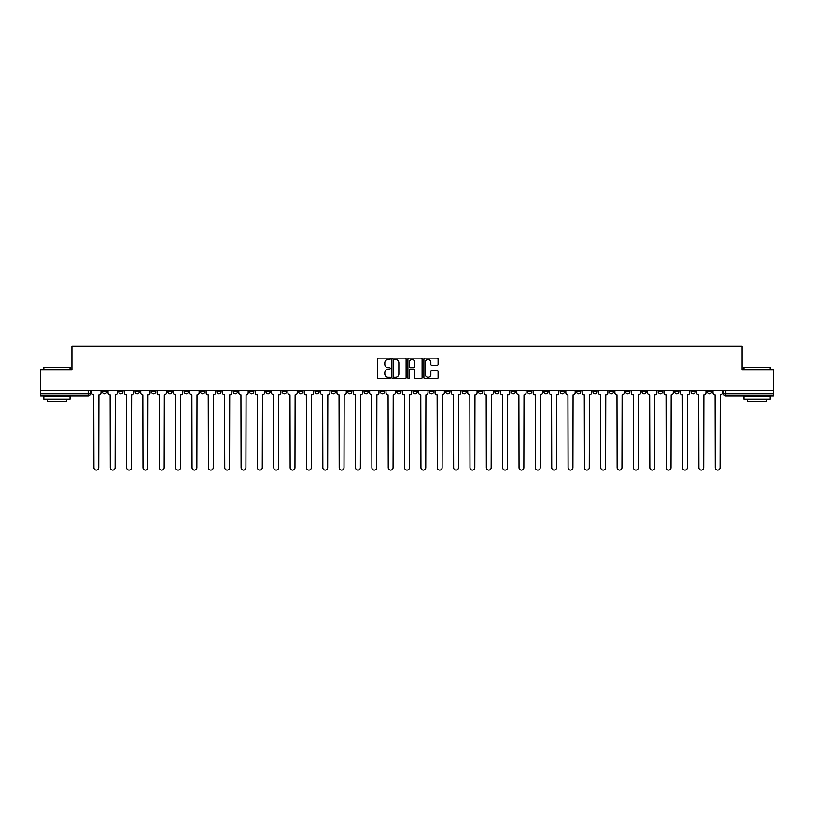 <?xml version="1.0" encoding="UTF-8"?>
<svg xmlns="http://www.w3.org/2000/svg" width="814" height="814" viewBox="0 0 814 814"><rect width="100%" height="100%" fill="white"/><g stroke="black" fill="none" stroke-linecap="round" stroke-linejoin="round"><path stroke-width="1.22" d="M390.232 358.862A0.722 0.722 0 0 0 389.509 358.14L378.581 358.14A1.028 1.028 0 0 0 377.554 359.167L377.554 377.686A1.028 1.028 0 0 0 378.581 378.714L389.509 378.714A0.722 0.722 0 0 0 390.232 378.001A0.722 0.722 0 0 0 389.509 377.279L388.095 377.279A3.297 3.297 0 0 1 384.808 373.982L384.808 372.446A3.297 3.297 0 0 1 388.095 369.149L389.509 369.149A0.722 0.722 0 0 0 390.232 368.427A0.722 0.722 0 0 0 389.509 367.714L388.095 367.714A3.297 3.297 0 0 1 384.808 364.418L384.808 362.871A3.297 3.297 0 0 1 388.095 359.584L389.509 359.584A0.722 0.722 0 0 0 390.232 358.862M641.981 390.547L641.981 391.697L646.174 391.697A2.096 2.096 0 0 1 644.078 393.793A2.096 2.096 0 0 1 641.981 391.697L641.981 390.547M543.874 390.547L543.874 391.697L548.066 391.697A2.096 2.096 0 0 1 545.97 393.793A2.096 2.096 0 0 1 543.874 391.697L543.874 390.547M527.523 390.547L527.523 391.697L531.725 391.697A2.096 2.096 0 0 1 529.629 393.793A2.096 2.096 0 0 1 527.523 391.697L527.523 390.547M429.426 390.547L429.426 391.697L433.618 391.697A2.096 2.096 0 0 1 431.522 393.793A2.096 2.096 0 0 1 429.426 391.697L429.426 390.547M413.074 390.547L413.074 391.697L417.267 391.697A2.096 2.096 0 0 1 415.171 393.793A2.096 2.096 0 0 1 413.074 391.697L413.074 390.547M396.733 390.547L396.733 391.697L400.926 391.697A2.096 2.096 0 0 1 398.829 393.793A2.096 2.096 0 0 1 396.733 391.697L396.733 390.547M364.031 390.547L364.031 391.697L368.223 391.697A2.096 2.096 0 0 1 366.127 393.793A2.096 2.096 0 0 1 364.031 391.697L364.031 390.547M331.329 391.697L331.329 390.547L331.329 391.697A2.096 2.096 0 0 0 333.425 393.793A2.096 2.096 0 0 1 331.329 391.697L335.521 391.697A2.096 2.096 0 0 1 333.425 393.793A2.096 2.096 0 0 0 335.521 391.697L335.521 390.547L335.521 391.697M314.977 391.697L314.977 390.547L314.977 391.697A2.096 2.096 0 0 0 317.073 393.793A2.096 2.096 0 0 1 314.977 391.697L319.169 391.697A2.096 2.096 0 0 1 317.073 393.793M298.626 391.697L298.626 390.547L298.626 391.697A2.096 2.096 0 0 0 300.722 393.793A2.096 2.096 0 0 1 298.626 391.697L302.818 391.697A2.096 2.096 0 0 1 300.722 393.793A2.096 2.096 0 0 0 302.818 391.697L302.818 390.547L302.818 391.697M282.275 390.547L282.275 391.697L286.477 391.697A2.096 2.096 0 0 1 284.371 393.793A2.096 2.096 0 0 1 282.275 391.697L282.275 390.547M265.934 390.547L265.934 391.697L270.126 391.697A2.096 2.096 0 0 1 268.03 393.793A2.096 2.096 0 0 1 265.934 391.697L265.934 390.547M249.583 390.547L249.583 391.697L253.775 391.697A2.096 2.096 0 0 1 251.679 393.793A2.096 2.096 0 0 1 249.583 391.697L249.583 390.547M233.231 391.697L233.231 390.547L233.231 391.697A2.096 2.096 0 0 0 235.327 393.793A2.096 2.096 0 0 1 233.231 391.697L237.423 391.697A2.096 2.096 0 0 1 235.327 393.793M200.529 391.697L200.529 390.547L200.529 391.697A2.096 2.096 0 0 0 202.625 393.793A2.096 2.096 0 0 1 200.529 391.697L204.721 391.697A2.096 2.096 0 0 1 202.625 393.793A2.096 2.096 0 0 0 204.721 391.697L204.721 390.547L204.721 391.697M184.178 391.697L184.178 390.547L184.178 391.697A2.096 2.096 0 0 0 186.274 393.793A2.096 2.096 0 0 1 184.178 391.697L188.37 391.697A2.096 2.096 0 0 1 186.274 393.793A2.096 2.096 0 0 0 188.37 391.697L188.37 390.547L188.37 391.697M167.826 391.697L167.826 390.547L167.826 391.697A2.096 2.096 0 0 0 169.923 393.793A2.096 2.096 0 0 1 167.826 391.697L172.019 391.697A2.096 2.096 0 0 1 169.923 393.793A2.096 2.096 0 0 0 172.019 391.697L172.019 390.547L172.019 391.697M151.485 391.697L151.485 390.547L151.485 391.697A2.096 2.096 0 0 0 153.581 393.793A2.096 2.096 0 0 1 151.485 391.697L155.678 391.697A2.096 2.096 0 0 1 153.581 393.793M135.134 391.697L135.134 390.547L135.134 391.697A2.096 2.096 0 0 0 137.23 393.793A2.096 2.096 0 0 1 135.134 391.697L139.326 391.697A2.096 2.096 0 0 1 137.23 393.793A2.096 2.096 0 0 0 139.326 391.697L139.326 390.547L139.326 391.697M118.783 391.697L118.783 390.547L118.783 391.697A2.096 2.096 0 0 0 120.879 393.793A2.096 2.096 0 0 1 118.783 391.697L122.975 391.697A2.096 2.096 0 0 1 120.879 393.793A2.096 2.096 0 0 0 122.975 391.697L122.975 390.547L122.975 391.697M437.067 365.394A1.028 1.028 0 0 0 438.095 364.367L438.095 359.167A1.028 1.028 0 0 0 437.067 358.14L424.928 358.14A1.028 1.028 0 0 0 423.901 359.167L423.901 377.686A1.028 1.028 0 0 0 424.928 378.714L437.067 378.714A1.028 1.028 0 0 0 438.095 377.686L438.095 371.418A1.028 1.028 0 0 0 437.067 370.39L431.868 370.39A1.028 1.028 0 0 0 430.84 371.418L430.84 374.521A2.747 2.747 0 0 1 428.093 377.279A2.747 2.747 0 0 1 425.335 374.521L425.335 362.332A2.747 2.747 0 0 1 428.093 359.584A2.747 2.747 0 0 1 430.84 362.332L430.84 364.367A1.028 1.028 0 0 0 431.868 365.394L437.067 365.394M40.7 390.547L40.7 369.688L71.937 369.688L71.937 346.316L742.063 346.316L742.063 369.688L773.3 369.688L773.3 390.547L40.7 390.547L40.7 393.793L90.273 393.793L90.273 390.547L90.273 393.793A2.096 2.096 0 0 1 88.177 395.889L40.7 395.889L40.7 393.793M406.105 359.167A1.028 1.028 0 0 0 405.067 358.14L392.928 358.14A1.028 1.028 0 0 0 391.9 359.167L391.9 377.686A1.028 1.028 0 0 0 392.928 378.714L405.067 378.714A1.028 1.028 0 0 0 406.105 377.686L406.105 359.167M408.933 358.14L421.072 358.14A1.028 1.028 0 0 1 422.1 359.167L422.1 377.686A1.028 1.028 0 0 1 421.072 378.714L415.873 378.714A1.028 1.028 0 0 1 414.845 377.686L414.845 370.177A1.028 1.028 0 0 0 413.817 369.149L410.368 369.149A1.028 1.028 0 0 0 409.34 370.177L409.34 378.001A0.722 0.722 0 0 1 408.618 378.714A0.722 0.722 0 0 1 407.895 378.001L407.895 359.167A1.028 1.028 0 0 1 408.933 358.14M723.727 390.547L723.727 393.793L773.3 393.793L773.3 395.889L725.823 395.889A2.096 2.096 0 0 1 723.727 393.793M773.3 390.547L773.3 393.793M711.568 390.547L711.568 391.697A2.096 2.096 0 0 1 709.472 393.793A2.096 2.096 0 0 1 707.376 391.697A2.096 2.096 0 0 0 709.472 393.793M707.376 390.547L707.376 391.697L711.568 391.697M695.217 390.547L695.217 391.697A2.096 2.096 0 0 1 693.121 393.793A2.096 2.096 0 0 1 691.025 391.697L695.217 391.697A2.096 2.096 0 0 1 693.121 393.793M691.025 390.547L691.025 391.697M678.866 390.547L678.866 391.697A2.096 2.096 0 0 1 676.77 393.793A2.096 2.096 0 0 1 674.674 391.697A2.096 2.096 0 0 0 676.77 393.793M674.674 390.547L674.674 391.697L678.866 391.697M662.515 390.547L662.515 391.697A2.096 2.096 0 0 1 660.419 393.793A2.096 2.096 0 0 1 658.322 391.697L662.515 391.697M658.322 390.547L658.322 391.697M646.174 390.547L646.174 391.697A2.096 2.096 0 0 1 644.078 393.793M629.822 390.547L629.822 391.697A2.096 2.096 0 0 1 627.726 393.793A2.096 2.096 0 0 1 625.63 391.697L629.822 391.697M625.63 390.547L625.63 391.697M613.471 390.547L613.471 391.697A2.096 2.096 0 0 1 611.375 393.793A2.096 2.096 0 0 1 609.279 391.697L613.471 391.697M609.279 390.547L609.279 391.697M597.12 390.547L597.12 391.697A2.096 2.096 0 0 1 595.024 393.793A2.096 2.096 0 0 1 592.928 391.697A2.096 2.096 0 0 0 595.024 393.793M592.928 390.547L592.928 391.697L597.12 391.697M580.769 390.547L580.769 391.697A2.096 2.096 0 0 1 578.673 393.793A2.096 2.096 0 0 1 576.577 391.697L580.769 391.697M576.577 390.547L576.577 391.697M564.417 390.547L564.417 391.697A2.096 2.096 0 0 1 562.321 393.793A2.096 2.096 0 0 1 560.225 391.697L564.417 391.697M560.225 390.547L560.225 391.697M548.066 390.547L548.066 391.697M531.725 390.547L531.725 391.697L531.725 390.547M515.374 390.547L515.374 391.697A2.096 2.096 0 0 1 513.278 393.793A2.096 2.096 0 0 1 511.182 391.697L515.374 391.697M511.182 390.547L511.182 391.697M499.023 390.547L499.023 391.697A2.096 2.096 0 0 1 496.927 393.793A2.096 2.096 0 0 1 494.831 391.697L499.023 391.697M494.831 390.547L494.831 391.697M482.671 390.547L482.671 391.697A2.096 2.096 0 0 1 480.575 393.793A2.096 2.096 0 0 1 478.479 391.697L482.671 391.697M478.479 390.547L478.479 391.697M466.32 390.547L466.32 391.697A2.096 2.096 0 0 1 464.224 393.793A2.096 2.096 0 0 1 462.128 391.697L466.32 391.697M462.128 390.547L462.128 391.697M449.969 390.547L449.969 391.697A2.096 2.096 0 0 1 447.873 393.793A2.096 2.096 0 0 1 445.777 391.697L449.969 391.697M445.777 390.547L445.777 391.697M433.618 390.547L433.618 391.697A2.096 2.096 0 0 1 431.522 393.793M417.267 390.547L417.267 391.697M400.926 391.697L400.926 390.547L400.926 391.697A2.096 2.096 0 0 1 398.829 393.793M384.574 390.547L384.574 391.697A2.096 2.096 0 0 1 382.478 393.793A2.096 2.096 0 0 1 380.382 391.697A2.096 2.096 0 0 0 382.478 393.793A2.096 2.096 0 0 0 384.574 391.697L380.382 391.697L380.382 390.547M368.223 391.697L368.223 390.547L368.223 391.697A2.096 2.096 0 0 1 366.127 393.793M351.872 390.547L351.872 391.697A2.096 2.096 0 0 1 349.776 393.793A2.096 2.096 0 0 1 347.68 391.697A2.096 2.096 0 0 0 349.776 393.793M347.68 390.547L347.68 391.697L351.872 391.697M319.169 390.547L319.169 391.697L319.169 390.547M286.477 391.697L286.477 390.547L286.477 391.697A2.096 2.096 0 0 1 284.371 393.793M270.126 391.697L270.126 390.547L270.126 391.697A2.096 2.096 0 0 1 268.03 393.793M253.775 391.697L253.775 390.547L253.775 391.697A2.096 2.096 0 0 1 251.679 393.793M237.423 390.547L237.423 391.697L237.423 390.547M221.072 391.697L221.072 390.547L221.072 391.697A2.096 2.096 0 0 1 218.976 393.793A2.096 2.096 0 0 1 216.88 391.697L221.072 391.697A2.096 2.096 0 0 1 218.976 393.793M216.88 390.547L216.88 391.697M155.678 390.547L155.678 391.697L155.678 390.547M106.624 390.547L106.624 391.697A2.096 2.096 0 0 1 104.528 393.793A2.096 2.096 0 0 1 102.432 391.697A2.096 2.096 0 0 0 104.528 393.793A2.096 2.096 0 0 0 106.624 391.697L106.624 390.547M102.432 390.547L102.432 391.697L106.624 391.697M88.177 390.547L88.177 395.889A2.096 2.096 0 0 0 90.273 393.793M394.068 359.584A0.722 0.722 0 0 0 393.345 360.307L393.345 376.556A0.722 0.722 0 0 0 394.068 377.279L395.553 377.279A3.297 3.297 0 0 0 398.85 373.982L398.85 362.871A3.297 3.297 0 0 0 395.553 359.584L394.068 359.584M414.845 362.383A2.747 2.747 0 0 0 412.088 359.635A2.747 2.747 0 0 0 409.34 362.383L409.34 366.687A1.028 1.028 0 0 0 410.368 367.714L413.817 367.714A1.028 1.028 0 0 0 414.845 366.687L414.845 362.383M91.687 390.547L91.687 392.745A2.096 2.096 139.8 0 0 93.783 394.841L93.946 467.684A2.411 2.411 139.8 0 0 96.357 470.095A2.411 2.411 139.8 0 0 98.759 467.684L98.921 394.841A2.096 2.096 139.8 0 0 101.017 392.745L101.017 390.547M108.038 390.547L108.038 392.745A2.096 2.096 139.8 0 0 110.134 394.841L110.287 467.684A2.411 2.411 139.8 0 0 112.698 470.095A2.411 2.411 139.8 0 0 115.11 467.684L115.273 394.841A2.096 2.096 139.8 0 0 117.369 392.745L117.369 390.547M124.389 390.547L124.389 392.745A2.096 2.096 139.8 0 0 126.485 394.841L126.638 467.684A2.411 2.411 139.8 0 0 129.05 470.095A2.411 2.411 139.8 0 0 131.461 467.684L131.624 394.841A2.096 2.096 139.8 0 0 133.72 392.745L133.72 390.547M43.844 367.379L70.045 367.379L43.844 367.379L43.844 369.688M70.045 399.033L43.844 399.033L43.844 396.418L70.045 396.418L70.045 399.033M66.382 399.033L66.382 401.444L47.517 401.444L47.517 399.033M743.955 367.379L770.156 367.379L743.955 367.379L743.955 369.688M770.156 399.033L743.955 399.033L743.955 396.418L770.156 396.418L770.156 399.033M766.483 399.033L766.483 401.444L747.618 401.444L747.618 399.033M140.741 390.547L140.741 392.745A2.096 2.096 139.8 0 0 142.837 394.841L142.989 467.684A2.411 2.411 139.8 0 0 145.401 470.095A2.411 2.411 139.8 0 0 147.812 467.684L147.965 394.841A2.096 2.096 139.8 0 0 150.061 392.745L150.061 390.547M157.092 390.547L157.092 392.745A2.096 2.096 139.8 0 0 159.188 394.841L159.34 467.684A2.411 2.411 139.8 0 0 161.752 470.095A2.411 2.411 139.8 0 0 164.163 467.684L164.316 394.841A2.096 2.096 139.8 0 0 166.412 392.745L166.412 390.547M173.433 390.547L173.433 392.745A2.096 2.096 139.8 0 0 175.539 394.841L175.692 467.684A2.411 2.411 139.8 0 0 178.103 470.095A2.411 2.411 139.8 0 0 180.515 467.684L180.667 394.841A2.096 2.096 139.8 0 0 182.763 392.745L182.763 390.547M189.784 390.547L189.784 392.745A2.096 2.096 139.8 0 0 191.88 394.841L192.043 467.684A2.411 2.411 139.8 0 0 194.454 470.095A2.411 2.411 139.8 0 0 196.866 467.684L197.019 394.841A2.096 2.096 139.8 0 0 199.115 392.745L199.115 390.547M206.135 390.547L206.135 392.745A2.096 2.096 139.8 0 0 208.231 394.841L208.394 467.684A2.411 2.411 139.8 0 0 210.806 470.095A2.411 2.411 139.8 0 0 213.217 467.684L213.37 394.841A2.096 2.096 139.8 0 0 215.466 392.745L215.466 390.547M222.487 390.547L222.487 392.745A2.096 2.096 139.8 0 0 224.583 394.841L224.745 467.684A2.411 2.411 139.8 0 0 227.147 470.095A2.411 2.411 139.8 0 0 229.558 467.684L229.721 394.841A2.096 2.096 139.8 0 0 231.817 392.745L231.817 390.547M238.838 390.547L238.838 392.745A2.096 2.096 139.8 0 0 240.934 394.841L241.086 467.684A2.411 2.411 139.8 0 0 243.498 470.095A2.411 2.411 139.8 0 0 245.909 467.684L246.072 394.841A2.096 2.096 139.8 0 0 248.168 392.745L248.168 390.547M255.189 390.547L255.189 392.745A2.096 2.096 139.8 0 0 257.285 394.841L257.438 467.684A2.411 2.411 139.8 0 0 259.849 470.095A2.411 2.411 139.8 0 0 262.261 467.684L262.423 394.841A2.096 2.096 139.8 0 0 264.519 392.745L264.519 390.547M271.54 390.547L271.54 392.745A2.096 2.096 139.8 0 0 273.636 394.841L273.789 467.684A2.411 2.411 139.8 0 0 276.2 470.095A2.411 2.411 139.8 0 0 278.612 467.684L278.764 394.841A2.096 2.096 139.8 0 0 280.861 392.745L280.861 390.547M287.891 390.547L287.891 392.745A2.096 2.096 139.8 0 0 289.988 394.841L290.14 467.684A2.411 2.411 139.8 0 0 292.552 470.095A2.411 2.411 139.8 0 0 294.963 467.684L295.116 394.841A2.096 2.096 139.8 0 0 297.212 392.745L297.212 390.547M304.233 390.547L304.233 392.745A2.096 2.096 139.8 0 0 306.329 394.841L306.491 467.684A2.411 2.411 139.8 0 0 308.903 470.095A2.411 2.411 139.8 0 0 311.314 467.684L311.467 394.841A2.096 2.096 139.8 0 0 313.563 392.745L313.563 390.547M320.584 390.547L320.584 392.745A2.096 2.096 139.8 0 0 322.68 394.841L322.843 467.684A2.411 2.411 139.8 0 0 325.254 470.095A2.411 2.411 139.8 0 0 327.666 467.684L327.818 394.841A2.096 2.096 139.8 0 0 329.914 392.745L329.914 390.547M336.935 390.547L336.935 392.745A2.096 2.096 139.8 0 0 339.031 394.841L339.194 467.684A2.411 2.411 139.8 0 0 341.605 470.095A2.411 2.411 139.8 0 0 344.007 467.684L344.169 394.841A2.096 2.096 139.8 0 0 346.265 392.745L346.265 390.547M353.286 390.547L353.286 392.745A2.096 2.096 139.8 0 0 355.382 394.841L355.535 467.684A2.411 2.411 139.8 0 0 357.946 470.095A2.411 2.411 139.8 0 0 360.358 467.684L360.521 394.841A2.096 2.096 139.8 0 0 362.617 392.745L362.617 390.547M369.637 390.547L369.637 392.745A2.096 2.096 139.8 0 0 371.733 394.841L371.886 467.684A2.411 2.411 139.8 0 0 374.298 470.095A2.411 2.411 139.8 0 0 376.709 467.684L376.872 394.841A2.096 2.096 139.8 0 0 378.968 392.745L378.968 390.547M385.989 390.547L385.989 392.745A2.096 2.096 139.8 0 0 388.085 394.841L388.237 467.684A2.411 2.411 139.8 0 0 390.649 470.095A2.411 2.411 139.8 0 0 393.06 467.684L393.213 394.841A2.096 2.096 139.8 0 0 395.319 392.745L395.319 390.547M402.34 390.547L402.34 392.745A2.096 2.096 139.8 0 0 404.436 394.841L404.589 467.684A2.411 2.411 139.8 0 0 407 470.095A2.411 2.411 139.8 0 0 409.411 467.684L409.564 394.841A2.096 2.096 139.8 0 0 411.66 392.745L411.66 390.547M418.681 390.547L418.681 392.745A2.096 2.096 139.8 0 0 420.787 394.841L420.94 467.684A2.411 2.411 139.8 0 0 423.351 470.095A2.411 2.411 139.8 0 0 425.763 467.684L425.915 394.841A2.096 2.096 139.8 0 0 428.011 392.745L428.011 390.547M435.032 390.547L435.032 392.745A2.096 2.096 139.8 0 0 437.128 394.841L437.291 467.684A2.411 2.411 139.8 0 0 439.702 470.095A2.411 2.411 139.8 0 0 442.114 467.684L442.267 394.841A2.096 2.096 139.8 0 0 444.363 392.745L444.363 390.547M451.383 390.547L451.383 392.745A2.096 2.096 139.8 0 0 453.479 394.841L453.642 467.684A2.411 2.411 139.8 0 0 456.054 470.095A2.411 2.411 139.8 0 0 458.465 467.684L458.618 394.841A2.096 2.096 139.8 0 0 460.714 392.745L460.714 390.547M467.735 390.547L467.735 392.745A2.096 2.096 139.8 0 0 469.831 394.841L469.993 467.684A2.411 2.411 139.8 0 0 472.395 470.095A2.411 2.411 139.8 0 0 474.806 467.684L474.969 394.841A2.096 2.096 139.8 0 0 477.065 392.745L477.065 390.547M484.086 390.547L484.086 392.745A2.096 2.096 139.8 0 0 486.182 394.841L486.334 467.684A2.411 2.411 139.8 0 0 488.746 470.095A2.411 2.411 139.8 0 0 491.157 467.684L491.32 394.841A2.096 2.096 139.8 0 0 493.416 392.745L493.416 390.547M500.437 390.547L500.437 392.745A2.096 2.096 139.8 0 0 502.533 394.841L502.686 467.684A2.411 2.411 139.8 0 0 505.097 470.095A2.411 2.411 139.8 0 0 507.509 467.684L507.671 394.841A2.096 2.096 139.8 0 0 509.768 392.745L509.768 390.547M516.788 390.547L516.788 392.745A2.096 2.096 139.8 0 0 518.884 394.841L519.037 467.684A2.411 2.411 139.8 0 0 521.448 470.095A2.411 2.411 139.8 0 0 523.86 467.684L524.013 394.841A2.096 2.096 139.8 0 0 526.109 392.745L526.109 390.547M533.139 390.547L533.139 392.745A2.096 2.096 139.8 0 0 535.236 394.841L535.388 467.684A2.411 2.411 139.8 0 0 537.8 470.095A2.411 2.411 139.8 0 0 540.211 467.684L540.364 394.841A2.096 2.096 139.8 0 0 542.46 392.745L542.46 390.547M549.481 390.547L549.481 392.745A2.096 2.096 139.8 0 0 551.577 394.841L551.739 467.684A2.411 2.411 139.8 0 0 554.151 470.095A2.411 2.411 139.8 0 0 556.562 467.684L556.715 394.841A2.096 2.096 139.8 0 0 558.811 392.745L558.811 390.547M565.832 390.547L565.832 392.745A2.096 2.096 139.8 0 0 567.928 394.841L568.091 467.684A2.411 2.411 139.8 0 0 570.502 470.095A2.411 2.411 139.8 0 0 572.914 467.684L573.066 394.841A2.096 2.096 139.8 0 0 575.162 392.745L575.162 390.547M582.183 390.547L582.183 392.745A2.096 2.096 139.8 0 0 584.279 394.841L584.442 467.684A2.411 2.411 139.8 0 0 586.853 470.095A2.411 2.411 139.8 0 0 589.255 467.684L589.417 394.841A2.096 2.096 139.8 0 0 591.513 392.745L591.513 390.547M598.534 390.547L598.534 392.745A2.096 2.096 139.8 0 0 600.63 394.841L600.783 467.684A2.411 2.411 139.8 0 0 603.194 470.095A2.411 2.411 139.8 0 0 605.606 467.684L605.769 394.841A2.096 2.096 139.8 0 0 607.865 392.745L607.865 390.547M614.885 390.547L614.885 392.745A2.096 2.096 139.8 0 0 616.981 394.841L617.134 467.684A2.411 2.411 139.8 0 0 619.546 470.095A2.411 2.411 139.8 0 0 621.957 467.684L622.12 394.841A2.096 2.096 139.8 0 0 624.216 392.745L624.216 390.547M631.237 390.547L631.237 392.745A2.096 2.096 139.8 0 0 633.333 394.841L633.485 467.684A2.411 2.411 139.8 0 0 635.897 470.095A2.411 2.411 139.8 0 0 638.308 467.684L638.461 394.841A2.096 2.096 139.8 0 0 640.567 392.745L640.567 390.547M647.588 390.547L647.588 392.745A2.096 2.096 139.8 0 0 649.684 394.841L649.837 467.684A2.411 2.411 139.8 0 0 652.248 470.095A2.411 2.411 139.8 0 0 654.659 467.684L654.812 394.841A2.096 2.096 139.8 0 0 656.908 392.745L656.908 390.547M663.939 390.547L663.939 392.745A2.096 2.096 139.8 0 0 666.035 394.841L666.188 467.684A2.411 2.411 139.8 0 0 668.599 470.095A2.411 2.411 139.8 0 0 671.011 467.684L671.163 394.841A2.096 2.096 139.8 0 0 673.259 392.745L673.259 390.547M680.28 390.547L680.28 392.745A2.096 2.096 139.8 0 0 682.376 394.841L682.539 467.684A2.411 2.411 139.8 0 0 684.95 470.095A2.411 2.411 139.8 0 0 687.362 467.684L687.515 394.841A2.096 2.096 139.8 0 0 689.611 392.745L689.611 390.547M696.631 390.547L696.631 392.745A2.096 2.096 139.8 0 0 698.727 394.841L698.89 467.684A2.411 2.411 139.8 0 0 701.302 470.095A2.411 2.411 139.8 0 0 703.713 467.684L703.866 394.841A2.096 2.096 139.8 0 0 705.962 392.745L705.962 390.547M712.983 390.547L712.983 392.745A2.096 2.096 139.8 0 0 715.079 394.841L715.241 467.684A2.411 2.411 139.8 0 0 717.643 470.095A2.411 2.411 139.8 0 0 720.054 467.684L720.217 394.841A2.096 2.096 139.8 0 0 722.313 392.745L722.313 390.547M725.823 390.547L725.823 395.889M70.045 369.688L70.045 367.379M64.072 396.418L64.072 395.889M49.817 396.418L49.817 395.889M770.156 369.688L770.156 367.379M764.183 396.418L764.183 395.889M749.928 396.418L749.928 395.889"/></g></svg>
